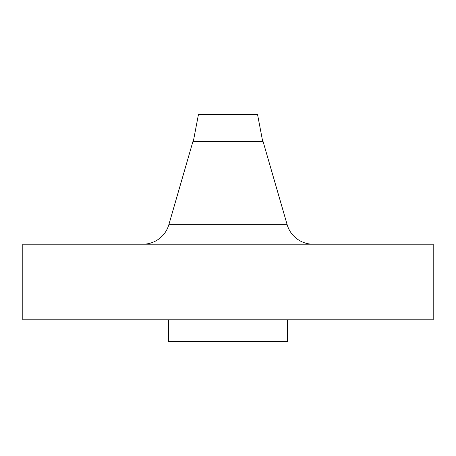 <?xml version="1.0" encoding="UTF-8"?>
<svg xmlns="http://www.w3.org/2000/svg" width="456" height="456" viewBox="0 0 456 456"><rect width="100%" height="100%" fill="white"/><g stroke="black" fill="none" stroke-linecap="round" stroke-linejoin="round"><path stroke-width="0.68" d="M313.095 244.199A27.001 27.001 0 0 1 287.16 224.705L263.101 141.599L192.899 141.599L168.84 224.705L287.16 224.705A27.001 27.001 0 0 0 313.095 244.199M262.719 141.599L257.572 114.599L198.428 114.599L193.281 141.599L198.428 114.599L257.572 114.599L262.719 141.599M433.2 319.798L433.2 244.199L22.8 244.199L22.8 319.798L433.2 319.798L22.8 319.798L22.8 244.199L433.2 244.199L433.2 319.798M287.4 341.401L287.4 319.798L287.4 341.401L168.6 341.401L287.4 341.401M168.6 319.798L168.6 341.401L168.6 319.798M263.101 141.599L287.16 224.705L168.84 224.705L192.899 141.599L263.101 141.599M142.91 244.199A27.001 27.001 0 0 0 168.84 224.705"/></g></svg>
